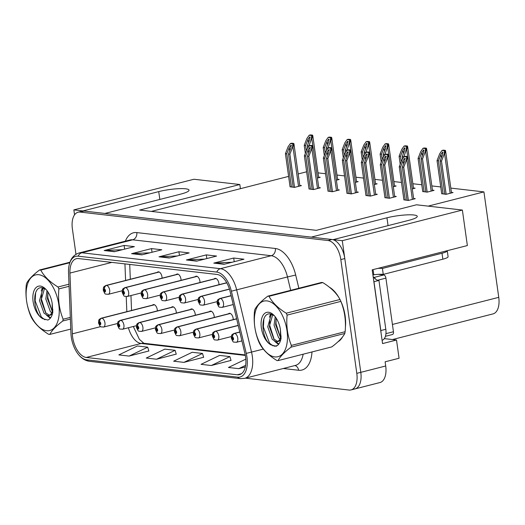<?xml version="1.0" encoding="UTF-8"?>
<svg xmlns="http://www.w3.org/2000/svg" width="525" height="525" viewBox="0 0 525 525"><rect width="100%" height="100%" fill="white"/><g stroke="black" fill="none" stroke-linecap="round" stroke-linejoin="round"><path stroke-width="0.79" d="M73.854 209.882L193.935 179.248L239.827 184.518L139.676 210.066L316.326 230.337L416.476 204.789L462.374 210.052L342.287 240.686L333.145 239.636L408.883 220.316A19.53 3.308 -8 0 0 417.263 216.339A19.53 3.308 -8 0 0 413.864 214.994A19.53 3.308 -8 0 0 386.964 217.803L311.227 237.123L104.915 213.445L180.652 194.125A19.53 3.308 -8 0 0 189.033 190.155A19.53 3.308 -8 0 0 185.633 188.803A19.53 3.308 -8 0 0 158.734 191.612L82.996 210.932L73.854 209.882L74.55 214.843M218.984 284.701A4.883 2.632 -104.3 0 0 218.905 283.441A4.883 2.632 -104.3 0 0 214.961 278.394A4.883 2.632 -104.3 0 0 214.148 278.913M200.012 282.522A4.883 2.632 -104.3 0 0 199.933 281.262A4.883 2.632 -104.3 0 0 195.982 276.216A4.883 2.632 -104.3 0 0 195.175 276.741M181.04 280.343A4.883 2.632 -104.3 0 0 180.961 279.083A4.883 2.632 -104.3 0 0 177.01 274.037A4.883 2.632 -104.3 0 0 176.203 274.562M233.225 319.62A4.883 2.632 -104.3 0 0 233.146 318.367A4.883 2.632 -104.3 0 0 229.202 313.32A4.883 2.632 -104.3 0 0 228.388 313.838M214.252 317.448A4.883 2.632 -104.3 0 0 214.174 316.188A4.883 2.632 -104.3 0 0 210.23 311.141A4.883 2.632 -104.3 0 0 209.416 311.66M195.28 315.269A4.883 2.632 -104.3 0 0 195.202 314.009A4.883 2.632 -104.3 0 0 191.251 308.963A4.883 2.632 -104.3 0 0 190.444 309.488M176.308 313.09A4.883 2.632 -104.3 0 0 176.229 311.83A4.883 2.632 -104.3 0 0 172.279 306.784A4.883 2.632 -104.3 0 0 171.472 307.309M162.067 278.165A4.883 2.632 -104.3 0 0 161.982 276.905A4.883 2.632 -104.3 0 0 158.038 271.858A4.883 2.632 -104.3 0 0 157.224 272.383M157.336 310.912A4.883 2.632 -104.3 0 0 157.251 309.658A4.883 2.632 -104.3 0 0 153.307 304.612A4.883 2.632 -104.3 0 0 152.493 305.13M384.32 338.625L396.506 340.023L382.554 343.586L372.192 269.837L467.362 245.556L462.374 210.052M396.506 340.023L399.072 358.253L385.12 361.81L385.704 365.984L360.793 372.337L342.287 240.686M353.03 389.032A18.309 9.863 -104.3 0 0 355.044 388.9L379.956 382.548A18.309 9.863 -104.3 0 0 385.704 365.984M245.444 378.158L349.046 390.049A18.309 9.863 -104.3 0 0 351.061 389.917L355.044 388.9A18.309 9.863 -104.3 0 0 360.793 372.337L344.8 258.556A18.309 9.863 -104.3 0 0 332.017 239.505L84.125 211.063A18.309 9.863 -104.3 0 0 82.11 211.188L78.127 212.205A18.309 9.863 -104.3 0 0 72.378 228.769L75.968 254.297M428.157 206.128L483.932 191.901L498.75 297.34A18.309 9.863 75.7 0 1 493.001 313.904L392.438 339.557M306.633 171.793L298.174 173.952M288.612 176.393L151.351 211.404M483.932 191.901L450.817 188.101M440.744 186.946L431.845 185.922M421.772 184.767L412.867 183.743M401.461 182.438L393.894 181.571M382.489 180.259L374.922 179.393M363.517 178.08L355.95 177.214M344.544 175.908L336.978 175.035M325.572 173.729L317.999 172.863M239.827 184.518L240.411 188.685M441.696 193.666L446.073 194.322L453.049 192.544L451.415 192.353M422.717 191.494L427.101 192.143L434.077 190.365L432.442 190.181M393.304 186.736L396.132 186.014L394.492 185.824M374.332 184.557L377.16 183.835L375.519 183.645M355.359 182.378L358.181 181.657L356.547 181.473M336.387 180.2L339.209 179.484L337.575 179.294M412.283 188.908L415.104 188.193L413.47 188.002M317.415 178.027L320.237 177.306L318.603 177.115M403.902 199.802L408.286 200.458L415.262 198.673L413.628 198.489M384.93 197.623L389.314 198.279L396.29 196.501L394.656 196.311M346.986 193.266L351.369 193.922L358.345 192.143L356.705 191.953M328.013 191.093L332.391 191.743L339.367 189.965L337.733 189.781M309.035 188.915L313.418 189.571L320.394 187.793L318.76 187.602M365.958 195.444L370.342 196.101L377.317 194.322L375.677 194.132M290.062 186.736L294.446 187.392L301.422 185.614L299.788 185.423M345.391 327.213A29.302 15.783 -104.3 0 0 345.148 316.043A29.302 15.783 -104.3 0 0 340.718 301.028M339.373 298.377A29.302 15.783 -104.3 0 0 329.372 287.188M245.595 356.98A19.53 10.526 75.7 0 1 239.466 374.647A19.53 10.526 75.7 0 1 237.32 374.784L86.284 357.453A19.53 10.526 75.7 0 1 72.345 333.841L69.937 273.079A19.53 10.526 75.7 0 1 76.368 258.7A19.53 10.526 75.7 0 1 78.514 258.562L217.088 274.463A19.53 10.526 75.7 0 1 230.094 291.454L244.965 353.647A19.53 10.526 75.7 0 1 245.595 356.98M246.967 357.138A21.971 11.839 -104.3 0 0 246.258 353.391L231.381 291.198A21.971 11.839 -104.3 0 0 216.753 272.081L78.179 256.18A21.971 11.839 -104.3 0 0 68.578 268.997A21.971 11.839 -104.3 0 0 68.532 272.508L70.934 333.27A21.971 11.839 -104.3 0 0 76.657 352.006A21.971 11.839 -104.3 0 0 86.618 359.835L237.654 377.167A21.971 11.839 -104.3 0 0 246.967 357.138M355.044 388.9A18.309 9.863 -104.3 0 0 360.793 372.337L356.803 373.354L340.817 259.573A18.309 9.863 -104.3 0 0 328.027 240.522L80.141 212.08A18.309 9.863 -104.3 0 0 78.127 212.205M129.13 356.081L147.702 347.169L137.425 345.988L118.853 354.907L129.13 356.081L148.838 350.976M156.529 359.231L175.101 350.313L164.824 349.132L146.252 358.05L156.529 359.231L176.236 354.119M211.326 365.518L229.898 356.6L219.621 355.418L201.049 364.337L211.326 365.518L231.033 360.406M183.927 362.375L202.499 353.456L192.222 352.275L173.65 361.193L183.927 362.375L203.634 357.262M338.139 341.657A29.302 15.783 -104.3 0 0 342.543 336.938M351.061 389.917A18.309 9.863 -104.3 0 0 356.803 373.354M104.186 250.537L124.117 245.451L134.393 246.632L114.463 251.718L104.186 250.537A4.883 4.029 96.5 0 1 104.888 250.432L114.962 251.587M186.382 259.967L206.312 254.887L216.589 256.062L196.658 261.148L186.382 259.967A4.883 4.029 96.5 0 1 187.084 259.862L197.157 261.023M213.78 263.11L233.71 258.031L243.987 259.206L224.057 264.292L213.78 263.11A4.883 4.029 96.5 0 1 214.482 263.012L224.556 264.167M131.585 253.68L151.515 248.594L161.792 249.775L141.862 254.861L131.585 253.68A4.883 4.029 96.5 0 1 132.287 253.575L142.36 254.73M158.983 256.823L178.913 251.738L189.19 252.919L169.26 258.005L158.983 256.823A4.883 4.029 96.5 0 1 159.685 256.718L169.759 257.873M245.831 359.139L228.447 367.48L238.724 368.662L245.332 366.975M178.913 251.738L179.432 255.406M177.253 255.964L159.685 256.718M151.515 248.594L152.033 252.262M149.855 252.82L132.287 253.575M233.71 258.031L234.229 261.699M232.05 262.251L214.482 263.012M206.312 254.887L206.83 258.556M204.652 259.107L187.084 259.862M124.117 245.451L124.635 249.119M122.456 249.677L104.888 250.432M202.499 353.456L203.661 357.341M229.898 356.6L231.059 360.485M238.724 368.662L245.641 365.341M175.101 350.313L176.262 354.198M147.702 347.169L148.864 351.048M291.454 187.051L286.788 153.832L289.249 147.479L291.053 145.13L291.368 145.583M159.095 271.97L106.372 285.416A3.052 2.54 92.2 0 0 104.377 289.032A1.529 0.82 -104.3 0 0 103.766 290.43A1.529 0.82 -104.3 0 0 104.829 292.018A1.529 0.82 -104.3 0 0 105.479 290.627A1.529 0.82 -104.3 0 0 104.449 289.045L104.554 289.931A0.61 0.328 75.7 0 1 104.77 291.119A0.61 0.328 75.7 0 1 104.521 289.931L104.377 289.032M104.449 289.045A3.052 2.494 -79.3 0 1 106.595 285.442A4.581 2.467 75.7 0 1 109.679 290.187A4.581 2.467 75.7 0 1 108.242 294.328C104.363 293.79 105.584 295.109 103.235 290.22C103.655 287.221 102.664 287.26 105.984 285.456A4.581 2.467 75.7 0 1 106.372 285.416M159.206 272.022L106.595 285.442M290.082 186.893L285.416 153.674L288.067 146.829L290.384 143.522L291.395 143.259A3.052 0.518 -8 0 1 292.353 143.286L293.377 143.404A3.052 0.518 -8 0 1 293.869 143.548L293.016 147.217L292.523 147.341L292.858 143.804L290.384 143.522M294.532 187.373L289.872 154.186L292.523 147.341M289.872 154.186L288.501 154.028L293.167 187.248M291.053 145.13L290.962 147.676L288.501 154.028M286.788 153.832L285.416 153.674M292.858 143.804L293.869 143.548M306.344 150.806L305.603 145.523L308.063 139.171L309.868 136.822L310.183 137.274M154.363 304.717L101.64 318.163A3.052 2.54 92.2 0 0 99.645 321.786A1.529 0.82 -104.3 0 0 99.035 323.177A1.529 0.82 -104.3 0 0 100.098 324.765A1.529 0.82 -104.3 0 0 100.748 323.374A1.529 0.82 -104.3 0 0 99.717 321.792L99.822 322.685A0.61 0.328 75.7 0 1 100.039 323.866A0.61 0.328 75.7 0 1 99.789 322.678L99.645 321.786M99.717 321.792A3.052 2.494 -79.3 0 1 101.863 318.189A4.581 2.467 75.7 0 1 104.947 322.934A4.581 2.467 75.7 0 1 103.51 327.075C99.632 326.537 100.853 327.856 98.503 322.967C98.923 319.968 97.932 320.007 101.253 318.202A4.581 2.467 75.7 0 1 101.64 318.163M154.475 304.769L101.863 318.189M305.353 153.366L304.231 145.366L306.882 138.521L309.199 135.214L310.209 134.951A3.052 0.518 -8 0 1 311.168 134.977L312.191 135.096A3.052 0.518 -8 0 1 312.683 135.24L311.83 138.908L311.338 139.033L311.673 135.496L309.199 135.214M308.772 146.528L311.338 139.033M308.687 145.878L307.315 145.72L307.65 148.135M309.868 136.822L309.776 139.368L307.315 145.72M305.603 145.523L304.231 145.366M311.673 135.496L312.683 135.24M310.426 189.223L305.76 156.01L308.221 149.658L310.026 147.308L310.341 147.761M178.067 274.142L125.35 287.595A3.052 2.54 92.2 0 0 123.349 291.211A1.529 0.82 -104.3 0 0 122.738 292.609A1.529 0.82 -104.3 0 0 123.802 294.197A1.529 0.82 -104.3 0 0 124.451 292.806A1.529 0.82 -104.3 0 0 123.421 291.224L123.526 292.11A0.61 0.328 75.7 0 1 123.749 293.298A0.61 0.328 75.7 0 1 123.5 292.11L123.349 291.211M123.421 291.224A3.052 2.494 -79.3 0 1 125.573 287.621A4.581 2.467 75.7 0 1 128.658 292.366A4.581 2.467 75.7 0 1 127.221 296.507C123.336 295.969 124.556 297.288 122.207 292.392C122.633 289.4 121.643 289.439 124.957 287.634A4.581 2.467 75.7 0 1 125.35 287.595M178.185 274.194L125.573 287.621M309.061 189.066L304.388 155.853L307.04 149.008L309.356 145.694L310.367 145.438A3.052 0.518 -8 0 1 311.325 145.464L312.349 145.583A3.052 0.518 -8 0 1 312.841 145.72L311.994 149.389L311.496 149.52L311.83 145.983L309.356 145.694M313.504 189.545L308.844 156.365L311.496 149.52M308.844 156.365L307.473 156.207L312.139 189.42M310.026 147.308L309.934 149.848L307.473 156.207M305.76 156.01L304.388 155.853M311.83 145.983L312.841 145.72M329.405 191.402L324.732 158.189L327.193 151.83L328.998 149.487L329.313 149.94M197.039 276.321L144.322 289.767A3.052 2.54 92.2 0 0 142.321 293.39A1.529 0.82 -104.3 0 0 141.711 294.781A1.529 0.82 -104.3 0 0 142.78 296.369A1.529 0.82 -104.3 0 0 143.423 294.978A1.529 0.82 -104.3 0 0 142.4 293.396L142.498 294.289A0.61 0.328 75.7 0 1 142.721 295.47A0.61 0.328 75.7 0 1 142.472 294.282L142.321 293.39M142.4 293.396A3.052 2.494 -79.3 0 1 144.546 289.793A4.581 2.467 75.7 0 1 147.63 294.538A4.581 2.467 75.7 0 1 146.193 298.679C142.308 298.141 143.535 299.467 141.179 294.571C141.606 291.578 140.615 291.618 143.929 289.813A4.581 2.467 75.7 0 1 144.322 289.767M197.157 276.373L144.546 289.793M328.033 191.244L323.361 158.032L326.018 151.187L328.328 147.873L329.339 147.617A3.052 0.518 -8 0 1 330.297 147.637L331.327 147.755A3.052 0.518 -8 0 1 331.813 147.899L330.967 151.567L330.468 151.692L330.803 148.155L328.328 147.873M332.483 191.723L327.817 158.543L330.468 151.692M327.817 158.543L326.445 158.386L331.118 191.599M328.998 149.487L328.906 152.027L326.445 158.386M324.732 158.189L323.361 158.032M330.803 148.155L331.813 147.899M348.377 193.581L343.704 160.368L346.172 154.009L347.97 151.659L348.285 152.112M216.011 278.499L163.295 291.946A3.052 2.54 92.2 0 0 161.293 295.568A1.529 0.82 -104.3 0 0 160.683 296.96A1.529 0.82 -104.3 0 0 161.752 298.548A1.529 0.82 -104.3 0 0 162.396 297.157A1.529 0.82 -104.3 0 0 161.372 295.575L161.47 296.467A0.61 0.328 75.7 0 1 161.693 297.649A0.61 0.328 75.7 0 1 161.444 296.461L161.293 295.568M161.372 295.575A3.052 2.494 -79.3 0 1 163.518 291.972A4.581 2.467 75.7 0 1 166.602 296.717A4.581 2.467 75.7 0 1 165.165 300.858C161.287 300.32 162.507 301.645 160.158 296.75C160.578 293.757 159.587 293.79 162.901 291.985A4.581 2.467 75.7 0 1 163.295 291.946M216.129 278.552L163.518 291.972M347.005 193.423L342.339 160.21L344.991 153.359L347.301 150.052L348.311 149.796A3.052 0.518 -8 0 1 349.269 149.815L350.3 149.933A3.052 0.518 -8 0 1 350.792 150.078L349.939 153.746L349.44 153.871L349.781 150.334L347.301 150.052M351.455 193.902L346.789 160.716L349.44 153.871M346.789 160.716L345.417 160.565L350.09 193.777M347.97 151.659L347.878 154.206L345.417 160.565M343.704 160.368L342.339 160.21M349.781 150.334L350.792 150.078M325.316 152.985L324.575 147.702L327.036 141.35L328.84 139L329.155 139.453M173.335 306.889L120.619 320.342A3.052 2.54 92.2 0 0 118.617 323.958A1.529 0.82 -104.3 0 0 118.007 325.356A1.529 0.82 -104.3 0 0 119.07 326.944A1.529 0.82 -104.3 0 0 119.72 325.553A1.529 0.82 -104.3 0 0 118.689 323.971L118.794 324.857A0.61 0.328 75.7 0 1 119.018 326.045A0.61 0.328 75.7 0 1 118.768 324.857L118.617 323.958M118.689 323.971A3.052 2.494 -79.3 0 1 120.842 320.368A4.581 2.467 75.7 0 1 123.926 325.113A4.581 2.467 75.7 0 1 122.489 329.254C118.604 328.716 119.825 330.035 117.475 325.146C117.902 322.147 116.911 322.186 120.225 320.381A4.581 2.467 75.7 0 1 120.619 320.342M173.453 306.948L120.842 320.368M324.325 155.538L323.203 147.545L325.854 140.7L328.171 137.386L329.182 137.13A3.052 0.518 -8 0 1 330.14 137.156L331.163 137.274A3.052 0.518 -8 0 1 331.656 137.412L330.809 141.081L330.31 141.212L330.645 137.675L328.171 137.386M327.751 148.706L330.31 141.212M327.659 148.057L326.287 147.899L326.629 150.308M328.84 139L328.748 141.54L326.287 147.899M324.575 147.702L323.203 147.545M330.645 137.675L331.656 137.412M344.288 155.164L343.547 149.881L346.008 143.522L347.812 141.179L348.127 141.625M192.308 309.067L139.591 322.514A3.052 2.54 92.2 0 0 137.589 326.137A1.529 0.82 -104.3 0 0 136.979 327.528A1.529 0.82 -104.3 0 0 138.049 329.116A1.529 0.82 -104.3 0 0 138.692 327.725A1.529 0.82 -104.3 0 0 137.668 326.143L137.767 327.036A0.61 0.328 75.7 0 1 137.99 328.223A0.61 0.328 75.7 0 1 137.74 327.036L137.589 326.137M137.668 326.143A3.052 2.494 -79.3 0 1 139.814 322.54A4.581 2.467 75.7 0 1 142.898 327.292A4.581 2.467 75.7 0 1 141.461 331.433C137.576 330.888 138.803 332.213 136.447 327.318C136.874 324.325 135.883 324.365 139.197 322.56A4.581 2.467 75.7 0 1 139.591 322.514M192.426 309.12L139.814 322.54M343.304 157.717L342.175 149.723L344.833 142.879L347.143 139.565L348.154 139.309A3.052 0.518 -8 0 1 349.112 139.328L350.142 139.447A3.052 0.518 -8 0 1 350.628 139.591L349.781 143.259L349.283 143.384L349.617 139.847L347.143 139.565M346.723 150.885L349.283 143.384M346.631 150.235L345.26 150.078L345.601 152.486M347.812 141.179L347.721 143.719L345.26 150.078M343.547 149.881L342.175 149.723M349.617 139.847L350.628 139.591M363.267 157.343L362.519 152.06L364.987 145.701L366.785 143.351L367.1 143.804M211.28 311.246L158.563 324.693A3.052 2.54 92.2 0 0 156.562 328.315A1.529 0.82 -104.3 0 0 155.958 329.707A1.529 0.82 -104.3 0 0 157.021 331.295A1.529 0.82 -104.3 0 0 157.664 329.903A1.529 0.82 -104.3 0 0 156.64 328.322L156.745 329.214A0.61 0.328 75.7 0 1 156.962 330.396A0.61 0.328 75.7 0 1 156.713 329.208L156.562 328.315M156.64 328.322A3.052 2.494 -79.3 0 1 158.786 324.719A4.581 2.467 75.7 0 1 161.871 329.464A4.581 2.467 75.7 0 1 160.433 333.605C156.555 333.067 157.776 334.392 155.426 329.497C155.846 326.504 154.855 326.543 158.169 324.732A4.581 2.467 75.7 0 1 158.563 324.693M211.398 311.299L158.786 324.719M362.276 159.895L361.154 151.902L363.805 145.051L366.115 141.743L367.126 141.487A3.052 0.518 -8 0 1 368.084 141.507L369.114 141.625A3.052 0.518 -8 0 1 369.607 141.77L368.753 145.438L368.255 145.563L368.596 142.026L366.115 141.743M365.695 153.057L368.255 145.563M365.603 152.407L364.232 152.257L364.573 154.665M366.785 143.351L366.693 145.898L364.232 152.257M362.519 152.06L361.154 151.902M368.596 142.026L369.607 141.77M382.239 159.515L381.498 154.232L383.959 147.879L385.757 145.53L386.072 145.983M230.252 313.425L177.535 326.872A3.052 2.54 92.2 0 0 175.54 330.494A1.529 0.82 -104.3 0 0 174.93 331.885A1.529 0.82 -104.3 0 0 175.993 333.473A1.529 0.82 -104.3 0 0 176.643 332.082A1.529 0.82 -104.3 0 0 175.613 330.501L175.718 331.393A0.61 0.328 75.7 0 1 175.934 332.574A0.61 0.328 75.7 0 1 175.685 331.387L175.54 330.494M175.613 330.501A3.052 2.494 -79.3 0 1 177.758 326.898A4.581 2.467 75.7 0 1 180.843 331.642A4.581 2.467 75.7 0 1 179.406 335.783C175.527 335.245 176.748 336.564 174.398 331.675C174.818 328.676 173.827 328.716 177.142 326.911A4.581 2.467 75.7 0 1 177.535 326.872M230.37 313.478L177.758 326.898M381.248 162.074L380.126 154.074L382.777 147.23L385.094 143.922L386.105 143.66A3.052 0.518 -8 0 1 387.056 143.686L388.087 143.804A3.052 0.518 -8 0 1 388.579 143.948L387.726 147.617L387.227 147.742L387.568 144.204L385.094 143.922M384.667 155.236L387.227 147.742M384.576 154.586L383.211 154.429L383.545 156.844M385.757 145.53L385.672 148.076L383.211 154.429M381.498 154.232L380.126 154.074M387.568 144.204L388.579 143.948M377.934 268.367A12.206 2.067 172 0 1 382.423 268.439L383.257 274.391L442.851 259.192A12.206 2.067 -8 0 0 448.087 256.705L447.254 250.747A12.206 2.067 -8 0 0 447.241 250.688M383.257 274.391A12.206 2.067 -8 0 0 373.793 274.778L372.921 275.002M382.423 268.439L442.011 253.234A12.206 2.067 -8 0 0 447.254 250.747M373.859 281.702A12.206 6.576 -104.3 0 0 373.964 281.702L380.828 330.547A12.206 6.576 75.7 0 1 381.012 332.594M382.095 340.292A12.206 6.576 -104.3 0 0 385.809 329.28L378.945 280.429L373.964 281.702M373.124 276.472A12.206 6.576 -104.3 0 0 378.945 280.429M373.065 269.614L373.793 274.778M342.136 304.835A28.993 15.619 75.7 0 1 344.977 316.024A28.993 15.619 75.7 0 1 345.43 324.188M341.02 338.763A28.993 15.619 75.7 0 1 339.642 340.213M331.065 288.586A28.993 15.619 75.7 0 1 336.604 294.335M385.435 336.302L392.49 334.504A3.052 1.647 -104.3 0 0 393.448 331.741L385.908 278.132A3.052 1.647 -104.3 0 0 383.782 274.956L378.453 274.345M375.46 279.064A3.052 1.647 -104.3 0 0 373.905 277.515M266.976 300.904A28.691 15.455 -104.3 0 0 254.809 327.055A28.691 15.455 -104.3 0 0 274.844 356.902A28.691 15.455 -104.3 0 0 287.004 330.75A28.691 15.455 -104.3 0 0 266.976 300.904M268.4 296.218A32.963 17.758 -104.3 0 0 267.796 296.166L321.569 282.45A32.963 17.758 -104.3 0 1 322.173 282.502A32.963 17.758 -104.3 0 1 322.783 282.588L269.01 296.303A32.963 17.758 -104.3 0 0 268.4 296.218M278.047 360.609L331.82 346.894C338.533 341.821 342.858 337.339 344.787 333.46L291.014 347.176C284.294 352.249 279.976 356.731 278.047 360.609A32.963 17.758 -104.3 0 1 277.443 360.557A32.963 17.758 -104.3 0 1 276.832 360.472C268.702 355.477 262.959 349.847 259.606 343.573A32.963 17.758 -104.3 0 1 258.74 341.677C254.907 332.161 253.483 322.055 254.481 311.351A32.963 17.758 -104.3 0 1 254.828 309.599C256.725 305.753 261.043 301.278 267.796 296.166M272.108 314.409L271.038 315.203L267.724 326.819L272.239 339.327L275.887 341.736L277.207 341.696L279.018 340.495L280.567 337.962M280.422 329.641A17.056 9.188 -104.3 0 0 273.361 314.744A17.056 9.188 -104.3 0 0 268.57 312.257A17.056 9.188 -104.3 0 0 261.148 326.051A17.056 9.188 -104.3 0 0 271.189 344.945L276.143 346.238C278.644 345.096 280.284 342.464 281.052 338.33L280.422 329.641L280.442 338.376L281.144 336M277.207 341.696L278.788 341.289L280.685 339.983M275.225 316.798L274.05 325.205L278.572 337.713L280.035 339.104M276.196 318.176L275.632 324.798L280.606 337.805M272.738 314.692L269.305 326.412L273.827 338.927L277.469 341.335M274.267 315.656L270.749 314.009C259.396 311.456 261.214 340.456 271.189 344.945M280.442 338.376L279.011 340.495M344.787 333.46A32.963 17.758 -104.3 0 0 345.135 331.708C346.126 320.959 344.702 310.846 340.876 301.383A32.963 17.758 -104.3 0 0 340.01 299.486C336.702 293.258 330.96 287.628 322.783 282.588M340.876 301.383L287.103 315.098A32.963 17.758 -104.3 0 0 286.237 313.202L340.01 299.486M291.014 347.176A32.963 17.758 -104.3 0 0 291.362 345.424L345.135 331.708M287.103 315.098C286.105 325.795 287.529 335.902 291.362 345.424M269.01 296.303C272.317 302.531 278.06 308.162 286.237 313.202M276.038 318.826L276.052 323.827L280.442 337.627M271.228 314.114L270.677 315.564M269.712 320.44L269.719 325.441L274.109 339.242M276.032 341.762L278.834 344.026M263.858 318.957L263.392 327.055L269.588 343.245L273.144 345.949M270.585 313.983L269.463 317.251M274.687 341.335L278.493 344.452M38.745 274.713A28.691 15.455 -104.3 0 0 26.578 300.864A28.691 15.455 -104.3 0 0 46.613 330.711A28.691 15.455 -104.3 0 0 58.774 304.559A28.691 15.455 -104.3 0 0 38.745 274.713M69.753 262.73L40.779 270.119A32.963 17.758 -104.3 0 0 40.169 270.034A32.963 17.758 -104.3 0 0 39.565 269.981L69.923 262.238M70.376 319.056L62.783 320.992C56.07 326.064 51.745 330.54 49.816 334.418A32.963 17.758 -104.3 0 1 49.212 334.366A32.963 17.758 -104.3 0 1 48.602 334.281C40.471 329.287 34.729 323.656 31.375 317.389A32.963 17.758 -104.3 0 1 30.509 315.492C26.677 305.97 25.252 295.864 26.25 285.167A32.963 17.758 -104.3 0 1 26.598 283.408C28.494 279.569 32.812 275.087 39.565 269.981M43.877 288.218L42.807 289.019L39.493 300.628L44.015 313.143L47.657 315.551L48.976 315.505L50.787 314.311L52.336 311.778M52.192 303.45A17.056 9.188 -104.3 0 0 45.13 288.56A17.056 9.188 -104.3 0 0 40.34 286.066A17.056 9.188 -104.3 0 0 32.917 299.867A17.056 9.188 -104.3 0 0 42.958 318.754L47.913 320.047C50.413 318.911 52.054 316.273 52.822 312.139L52.192 303.45L52.211 312.191L52.913 309.809M48.976 315.505L50.558 315.105L52.454 313.799M46.994 290.614L45.819 299.014L50.341 311.528L51.804 312.913M47.965 291.992L47.401 298.613L52.375 311.62M44.507 288.507L41.075 300.228L45.596 312.736L49.238 315.144M46.036 289.465L42.518 287.825C31.165 285.272 32.983 314.265 42.958 318.754M52.211 312.191L50.781 314.304M49.816 334.418L70.77 329.077M69.077 286.302L58.872 288.908A32.963 17.758 -104.3 0 0 58.006 287.011L68.992 284.209M62.783 320.992A32.963 17.758 -104.3 0 0 63.131 319.233L70.311 317.402M58.872 288.908C57.875 299.604 59.299 309.717 63.131 319.233M40.779 270.119C44.087 276.34 49.829 281.971 58.006 287.011M47.808 292.635L47.821 297.636L52.211 311.443M42.997 287.93L42.446 289.38M41.482 294.249L41.488 299.25L45.878 313.058M47.801 315.571L50.603 317.835M35.628 292.773L35.162 300.864L41.357 317.054L44.914 319.758M42.354 287.798L41.232 291.06M46.456 315.144L50.262 318.262M367.349 195.759L362.683 162.54L365.144 156.188L366.942 153.838L367.257 154.291M226.748 282.778L182.267 294.125A3.052 2.54 92.2 0 0 180.272 297.741A1.529 0.82 -104.3 0 0 179.662 299.138A1.529 0.82 -104.3 0 0 180.725 300.727A1.529 0.82 -104.3 0 0 181.374 299.335A1.529 0.82 -104.3 0 0 180.344 297.754L180.449 298.64A0.61 0.328 75.7 0 1 180.666 299.827A0.61 0.328 75.7 0 1 180.416 298.64L180.272 297.741M180.344 297.754A3.052 2.494 -79.3 0 1 182.49 294.151A4.581 2.467 75.7 0 1 185.574 298.896A4.581 2.467 75.7 0 1 184.137 303.037C180.259 302.498 181.479 303.817 179.13 298.928C179.55 295.929 178.559 295.969 181.873 294.164A4.581 2.467 75.7 0 1 182.267 294.125M226.787 282.85L182.49 294.151M365.977 195.602L361.312 162.382L363.963 155.538L366.279 152.23L367.29 151.968A3.052 0.518 -8 0 1 368.248 151.994L369.272 152.112A3.052 0.518 -8 0 1 369.764 152.257L368.911 155.925L368.412 156.05L368.753 152.513L366.279 152.23M370.427 196.081L365.761 162.894L368.412 156.05M365.761 162.894L364.396 162.737L369.062 195.956M366.942 153.838L366.857 156.384L364.396 162.737M362.683 162.54L361.312 162.382M368.753 152.513L369.764 152.257M386.321 197.932L381.655 164.719L384.116 158.366L385.921 156.017L386.236 156.47M229.445 289.104L201.239 296.303A3.052 2.54 92.2 0 0 199.244 299.919A1.529 0.82 -104.3 0 0 198.634 301.317A1.529 0.82 -104.3 0 0 199.697 302.905A1.529 0.82 -104.3 0 0 200.347 301.514A1.529 0.82 -104.3 0 0 199.316 299.933L199.421 300.818A0.61 0.328 75.7 0 1 199.638 302.006A0.61 0.328 75.7 0 1 199.388 300.818L199.244 299.919M199.316 299.933A3.052 2.494 -79.3 0 1 201.462 296.33A4.581 2.467 75.7 0 1 204.547 301.074A4.581 2.467 75.7 0 1 203.109 305.215C199.231 304.677 200.452 305.996 198.102 301.101C198.522 298.108 197.531 298.147 200.852 296.343A4.581 2.467 75.7 0 1 201.239 296.303M229.471 289.183L201.462 296.33M384.95 197.774L380.284 164.561L382.935 157.717L385.252 154.403L386.262 154.147A3.052 0.518 -8 0 1 387.22 154.173L388.244 154.291A3.052 0.518 -8 0 1 388.736 154.429L387.883 158.097L387.391 158.228L387.726 154.691L385.252 154.403M389.399 198.253L384.74 165.073L387.391 158.228M384.74 165.073L383.368 164.916L388.034 198.128M385.921 156.017L385.829 158.557L383.368 164.916M381.655 164.719L380.284 164.561M387.726 154.691L388.736 154.429M405.293 200.11L400.627 166.898L403.088 160.538L404.893 158.196L405.208 158.648M231.105 295.7L220.218 298.476A3.052 2.54 92.2 0 0 218.216 302.098A1.529 0.82 -104.3 0 0 217.606 303.489A1.529 0.82 -104.3 0 0 218.669 305.077A1.529 0.82 -104.3 0 0 219.319 303.686A1.529 0.82 -104.3 0 0 218.288 302.105L218.393 302.997A0.61 0.328 75.7 0 1 218.617 304.178A0.61 0.328 75.7 0 1 218.367 302.991L218.216 302.098M218.288 302.105A3.052 2.494 -79.3 0 1 220.441 298.502A4.581 2.467 75.7 0 1 223.525 303.247A4.581 2.467 75.7 0 1 222.088 307.387C218.203 306.849 219.424 308.175 217.074 303.279C217.501 300.287 216.51 300.326 219.824 298.522A4.581 2.467 75.7 0 1 220.218 298.476M231.125 295.778L220.441 298.502M403.928 199.953L399.256 166.74L401.907 159.895L404.224 156.581L405.234 156.325A3.052 0.518 -8 0 1 406.192 156.345L407.216 156.463A3.052 0.518 -8 0 1 407.708 156.607L406.862 160.276L406.363 160.401L406.698 156.863L404.224 156.581M408.371 200.432L403.712 167.252L406.363 160.401M403.712 167.252L402.34 167.094L407.006 200.307M404.893 158.196L404.801 160.735L402.34 167.094M400.627 166.898L399.256 166.74M406.698 156.863L407.708 156.607M401.212 161.693L400.47 156.411L402.931 150.058L404.736 147.709L405.051 148.162M236.637 318.813L196.507 329.05A3.052 2.54 92.2 0 0 194.512 332.666A1.529 0.82 -104.3 0 0 193.902 334.064A1.529 0.82 -104.3 0 0 194.965 335.652A1.529 0.82 -104.3 0 0 195.615 334.261A1.529 0.82 -104.3 0 0 194.585 332.679L194.69 333.565A0.61 0.328 75.7 0 1 194.906 334.753A0.61 0.328 75.7 0 1 194.657 333.565L194.512 332.666M194.585 332.679A3.052 2.494 -79.3 0 1 196.731 329.077A4.581 2.467 75.7 0 1 199.815 333.821A4.581 2.467 75.7 0 1 198.378 337.962C194.499 337.424 195.72 338.743 193.371 333.854C193.791 330.855 192.8 330.894 196.12 329.09A4.581 2.467 75.7 0 1 196.507 329.05M236.65 318.892L196.731 329.077M400.221 164.246L399.098 156.253L401.75 149.408L404.066 146.094L405.077 145.838A3.052 0.518 -8 0 1 406.035 145.865L407.059 145.983A3.052 0.518 -8 0 1 407.551 146.121L406.698 149.789L406.206 149.92L406.54 146.383L404.066 146.094M403.64 157.415L406.206 149.92M403.554 156.765L402.183 156.607L402.517 159.016M404.736 147.709L404.644 150.248L402.183 156.607M400.47 156.411L399.098 156.253M406.54 146.383L407.551 146.121M424.108 191.802L419.442 158.589L421.903 152.23L423.708 149.888L424.023 150.34M238.219 325.428L215.486 331.229A3.052 2.54 92.2 0 0 213.485 334.845A1.529 0.82 -104.3 0 0 212.874 336.236A1.529 0.82 -104.3 0 0 213.938 337.824A1.529 0.82 -104.3 0 0 214.587 336.433A1.529 0.82 -104.3 0 0 213.557 334.852L213.662 335.744A0.61 0.328 75.7 0 1 213.885 336.932A0.61 0.328 75.7 0 1 213.636 335.744L213.485 334.845M213.557 334.852A3.052 2.494 -79.3 0 1 215.709 331.249A4.581 2.467 75.7 0 1 218.794 336A4.581 2.467 75.7 0 1 217.357 340.141C213.472 339.603 214.692 340.922 212.343 336.026C212.769 333.034 211.778 333.073 215.093 331.268A4.581 2.467 75.7 0 1 215.486 331.229M238.232 325.507L215.709 331.249M422.743 191.645L418.071 158.432L420.722 151.587L423.038 148.273L424.049 148.017A3.052 0.518 -8 0 1 425.007 148.037L426.031 148.155A3.052 0.518 -8 0 1 426.523 148.299L425.677 151.968L425.178 152.093L425.512 148.555L423.038 148.273M427.186 192.124L422.527 158.944L425.178 152.093M422.527 158.944L421.155 158.786L425.821 191.999M423.708 149.888L423.616 152.427L421.155 158.786M419.442 158.589L418.071 158.432M425.512 148.555L426.523 148.299M443.087 193.981L438.414 160.768L440.875 154.409L442.68 152.06L442.995 152.513M239.8 332.043L234.458 333.401A3.052 2.54 92.2 0 0 232.457 337.024A1.529 0.82 -104.3 0 0 231.847 338.415A1.529 0.82 -104.3 0 0 232.916 340.003A1.529 0.82 -104.3 0 0 233.559 338.612A1.529 0.82 -104.3 0 0 232.536 337.03L232.634 337.923A0.61 0.328 75.7 0 1 232.857 339.104A0.61 0.328 75.7 0 1 232.608 337.916L232.457 337.024M232.536 337.03A3.052 2.494 -79.3 0 1 234.682 333.428A4.581 2.467 75.7 0 1 237.766 338.172A4.581 2.467 75.7 0 1 236.329 342.313C232.444 341.775 233.671 343.101 231.315 338.205C231.742 335.213 230.751 335.252 234.065 333.441A4.581 2.467 75.7 0 1 234.458 333.401M239.813 332.122L234.682 333.428M441.715 193.823L437.043 160.611L439.701 153.759L442.011 150.452L443.021 150.196A3.052 0.518 -8 0 1 443.979 150.216L445.01 150.334A3.052 0.518 -8 0 1 445.495 150.478L444.649 154.147L444.15 154.271L444.485 150.734L442.011 150.452M446.165 194.302L441.499 161.116L444.15 154.271M441.499 161.116L440.127 160.965L444.8 194.178M442.68 152.06L442.588 154.606L440.127 160.965M438.414 160.768L437.043 160.611M444.485 150.734L445.495 150.478M159.83 199.441L158.734 191.612M388.06 225.625L386.964 217.803M498.75 297.34L392.424 324.463M237.32 374.784L241.415 373.734M78.179 256.18A6.103 5.04 -83.5 0 1 81.834 252.781L220.402 268.682A24.413 13.151 75.7 0 1 236.663 289.918L251.534 352.111A24.413 13.151 75.7 0 1 252.322 356.278A24.413 13.151 75.7 0 1 244.657 378.361L295.483 365.393A24.413 13.151 -104.3 0 0 303.135 354.211M246.258 353.391L263.314 349.105M274.45 346.27L277.377 345.522M231.381 291.198L287.483 276.957A24.413 13.151 -104.3 0 0 271.228 255.714L220.402 268.682A6.103 5.04 96.5 0 0 216.753 272.081M79.144 252.952A24.413 13.151 75.7 0 1 81.834 252.781L132.654 239.82A24.413 13.151 -104.3 0 0 129.97 239.991L79.144 252.952C72.811 255.012 69.287 260.361 68.578 268.997M86.618 359.835A6.103 5.04 96.5 0 0 89.407 361.305L240.437 378.637A6.103 5.04 -83.5 0 1 237.654 377.167M311.988 351.953A30.522 16.446 75.7 0 1 298.613 370.25L283.323 368.498M125.39 241.152A30.522 16.446 75.7 0 1 136.802 232.588L275.369 248.489A30.522 16.446 75.7 0 1 295.693 275.034L298.85 288.245M340.817 259.573L344.8 258.556M328.027 240.522L332.017 239.505M80.141 212.08L84.125 211.063M290.679 290.332L287.483 276.957L295.693 275.034M275.369 248.489A6.103 5.04 96.5 0 1 271.228 255.714L132.654 239.82A6.103 5.04 96.5 0 0 136.802 232.588M298.613 370.25A6.103 5.04 96.5 0 0 294.86 365.558M69.937 273.079L111.845 262.388M72.345 333.841L100.695 326.609M124.937 263.891L125.593 280.455M126.23 296.612L126.827 311.679M128.408 327.744A19.53 10.526 -104.3 0 0 141.094 343.468L245.346 355.432M86.284 357.453L141.094 343.468A10.986 9.069 96.5 0 1 143.85 343.278L245.241 354.913M289.721 150.865L289.249 147.479M298.522 186.355L293.016 147.217M308.536 142.557L308.063 139.171M312.788 145.688L311.83 138.908M308.7 153.044L308.221 149.658M317.494 188.527L311.994 149.389M327.672 155.223L327.193 151.83M336.466 190.706L330.967 151.567M346.644 157.395L346.172 154.009M355.438 192.885L349.939 153.746M327.515 144.736L327.036 141.35M331.761 147.86L330.809 141.081M346.487 146.915L346.008 143.522M350.733 150.038L349.781 143.259M365.459 149.087L364.987 145.701M369.705 152.217L368.753 145.438M384.431 151.266L383.959 147.879M388.677 154.396L387.726 147.617M385.809 329.28L380.828 330.547M442.011 253.234L442.851 259.192M383.782 274.956L373.879 277.482M385.908 278.132L377.619 280.245M393.448 331.741L385.941 333.657M365.617 159.574L365.144 156.188M374.41 195.064L368.911 155.925M384.595 161.752L384.116 158.366M393.389 197.236L387.883 158.097M403.567 163.931L403.088 160.538M412.361 199.415L406.862 160.276M403.403 153.444L402.931 150.058M407.656 156.568L406.698 149.789M422.382 155.623L421.903 152.23M431.176 191.107L425.677 151.968M441.354 157.795L440.875 154.409M450.148 193.285L444.649 154.147M76.657 352.006C80.161 357.466 84.407 360.57 89.407 361.305M240.437 378.637L244.657 378.361M129.721 264.442L130.312 279.248M130.955 295.549L131.545 310.472M133.317 326.491L139.388 339.347L143.876 343.278M122.227 290.758L108.242 294.328M159.003 271.93L105.984 285.456M299.867 186.007L294 144.25M117.495 323.512L103.51 327.075M154.271 304.677L101.253 318.202M318.682 177.699L312.815 135.942M141.199 292.937L127.221 296.507M177.975 274.109L124.957 287.634M318.839 188.186L312.972 146.429M160.171 295.116L146.193 298.679M196.947 276.288L143.929 289.813M337.811 190.365L331.944 148.608M179.143 297.294L165.165 300.858M215.919 278.46L162.901 291.985M356.79 192.544L350.917 150.787M136.467 325.684L122.489 329.254M173.243 306.856L120.225 320.381M337.654 179.878L331.787 138.121M155.439 327.863L141.461 331.433M192.216 309.035L139.197 322.56M356.626 182.057L350.759 140.3M174.412 330.041L160.433 333.605M211.188 311.207L158.169 324.732M375.605 184.229L369.731 142.478M193.39 332.22L179.406 335.783M230.167 313.386L177.142 326.911M394.577 186.408L388.71 144.651M198.122 299.467L184.137 303.037M226.721 282.726L181.873 294.164M375.762 194.716L369.895 152.965M217.094 301.645L203.109 305.215M229.432 289.052L200.852 296.343M394.734 196.895L388.867 155.138M233.225 304.546L222.088 307.387M231.092 295.641L219.824 298.522M413.707 199.073L407.84 157.316M212.363 334.392L198.378 337.962M236.624 318.754L196.12 329.09M413.549 188.587L407.682 146.829M231.335 336.571L217.357 340.141M238.206 325.369L215.093 331.268M432.521 190.765L426.654 149.008M241.913 340.889L236.329 342.313M239.787 331.984L234.065 333.441M451.493 192.944L445.627 151.187"/></g></svg>
